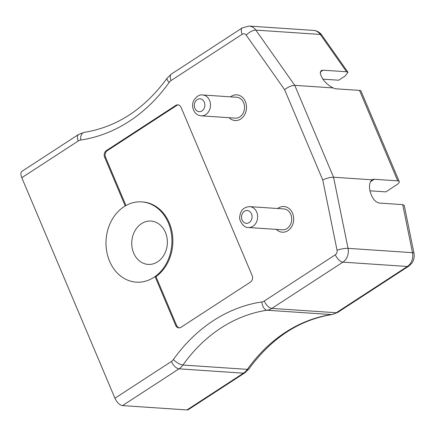 <?xml version="1.0" encoding="UTF-8"?>
<svg xmlns="http://www.w3.org/2000/svg" width="436" height="436" viewBox="0 0 436 436"><rect width="100%" height="100%" fill="white"/><g stroke="black" fill="none" stroke-linecap="round" stroke-linejoin="round"><path stroke-width="0.65" d="M244.869 372.84L248.989 368.861A8.044 2.769 35.4 0 1 247.37 369.368L182.918 365.036A16.088 13.178 93.8 0 1 179.016 368.834L243.468 373.167A8.044 3.929 56.9 0 0 244.869 372.84L188.39 409.606A8.044 3.929 -123.1 0 1 186.984 409.933L243.468 373.167A16.088 13.178 -86.2 0 0 247.37 369.368A156.862 128.495 93.8 0 1 331.556 314.569A16.088 13.178 -86.2 0 0 336.292 312.743L407.366 266.478A12.066 9.886 -86.2 0 0 412.494 252.678L402.706 204.631L379.233 203.051C374.911 202.015 371.799 197.879 369.897 190.652C368.981 185.393 369.701 181.779 372.055 179.812A12.066 5.897 -123.1 0 1 372.131 179.763A12.066 5.897 -123.1 0 1 374.235 179.272L397.714 180.853L359.498 90.388L336.02 88.808A12.066 5.897 -123.1 0 1 333.24 87.936C329.273 86.077 325.768 83.096 322.727 78.987L320.258 73.891L321.125 70.588L323.103 70.185L346.582 71.76L347.999 72.311L345.149 76L338.674 80.213L322.842 79.15M397.714 180.853A8.044 2.42 -22.9 0 1 399.24 181.55A8.044 2.42 -22.9 0 1 397.142 184.499L385.844 191.884L369.93 190.81M230.535 96.847A12.873 10.54 93.8 0 1 236.83 94.846A12.873 10.54 93.8 0 1 246.487 108.395A12.873 10.54 93.8 0 1 235.102 120.532A12.873 10.54 93.8 0 1 229.134 117.715A12.873 10.54 93.8 0 0 235.102 120.532A12.873 10.54 93.8 0 0 246.487 108.395A12.873 10.54 93.8 0 0 236.83 94.846A12.873 10.54 93.8 0 0 230.535 96.847M277.705 208.512A12.873 10.54 93.8 0 1 284 206.517A12.873 10.54 93.8 0 1 293.657 220.066A12.873 10.54 93.8 0 1 282.272 232.197A12.873 10.54 93.8 0 1 276.304 229.38A12.873 10.54 93.8 0 0 282.272 232.197A12.873 10.54 93.8 0 0 293.515 216.687A12.873 10.54 93.8 0 0 284 206.517A12.873 10.54 93.8 0 0 277.705 208.512M186.984 409.933L122.532 405.6A8.044 3.929 -123.1 0 1 114.946 398.226L21.8 177.719A8.044 3.929 -123.1 0 1 22.013 171.283L78.496 134.517A8.044 3.929 -123.1 0 0 78.284 140.948L21.8 177.719M175.664 325.36A4.829 3.951 -86.2 0 0 178.869 327.877A4.829 3.951 -86.2 0 0 180.984 327.3L250.4 282.119A4.829 3.951 -86.2 0 0 252.139 275.579L181.082 107.37A4.829 3.951 -86.2 0 0 177.877 104.853A4.829 3.951 -86.2 0 0 175.763 105.43L106.351 150.611A4.829 3.951 -86.2 0 0 104.613 157.151L125.225 205.945A40.221 32.945 93.8 0 1 141.662 201.89A40.221 32.945 93.8 0 1 171.195 232.437A40.221 32.945 93.8 0 1 155.053 276.566L175.664 325.36L176.585 325.42A4.829 3.951 -86.2 0 0 179.332 327.877M141.662 201.89L142.577 201.955A40.221 32.945 93.8 0 1 172.116 232.502A40.221 32.945 93.8 0 1 155.974 276.626L155.053 276.566A40.221 32.945 93.8 0 1 109.55 261.164A40.221 32.945 93.8 0 1 125.225 205.945M372.055 179.812L333.562 177.223L348.042 248.346A12.066 9.886 93.8 0 1 342.914 262.145L271.841 308.41A16.088 13.178 93.8 0 1 267.105 310.236A156.862 128.495 -86.2 0 0 182.918 365.036A8.044 2.769 35.4 0 1 173.381 359.558A164.906 135.084 93.8 0 1 261.883 301.946A8.044 6.589 -86.2 0 0 264.254 301.036L335.328 254.771A4.022 3.297 -86.2 0 0 337.033 250.171L322.733 179.937C326.777 178.133 330.39 177.229 333.562 177.223L294.752 85.347L333.24 87.936M359.498 90.388A8.044 2.42 -22.9 0 1 361.024 91.086L399.24 181.55M322.733 179.937L284.604 89.674C288.24 86.9 291.619 85.456 294.752 85.347L255.856 30.111L320.307 34.444A12.066 9.886 -86.2 0 0 313.533 30.4L249.087 26.067A12.066 9.886 93.8 0 1 255.856 30.111A8.044 3.243 -35.2 0 0 246.198 35.131A4.022 3.297 -86.2 0 0 242.182 34.264L171.108 80.529A8.044 6.589 -86.2 0 0 169.157 82.426A164.906 135.084 93.8 0 1 80.649 140.038A8.044 6.589 -86.2 0 0 78.284 140.948M402.706 204.631L404.248 205.46L413.971 253.207A8.044 1.466 -11.5 0 0 412.494 252.678L348.042 248.346A8.044 1.466 -11.5 0 0 337.033 250.171M133.667 253.071A21.718 17.789 93.8 0 1 134.768 231.118A21.718 17.789 93.8 0 1 151.009 221.063A21.718 17.789 93.8 0 1 166.955 237.56A21.718 17.789 93.8 0 1 158.241 261.387A21.718 17.789 93.8 0 1 148.093 264.401A21.718 17.789 93.8 0 1 133.667 253.071M155.974 276.626L176.585 325.42M178.335 104.918A4.829 3.951 -86.2 0 0 176.684 105.49L107.272 150.676A4.829 3.951 -86.2 0 0 105.534 157.211L125.944 205.53M236.666 97.255A10.459 8.567 93.8 0 1 244.514 108.264A10.459 8.567 93.8 0 1 235.266 118.123L201.198 115.834A10.459 8.567 93.8 0 0 210.446 105.975A10.459 8.567 93.8 0 0 202.604 94.966L236.666 97.255M249.774 206.637L283.836 208.926A10.459 8.567 93.8 0 1 291.57 217.188A10.459 8.567 93.8 0 1 282.435 229.794L248.367 227.499C244.018 228.311 238.459 220.18 239.811 216.289C240.35 211.923 242.454 207.029 249.774 206.637A10.459 8.567 93.8 0 1 257.502 214.899A10.459 8.567 93.8 0 1 248.367 227.499M114.946 398.226L171.43 361.455A8.044 6.589 -86.2 0 0 173.381 359.558M284.604 89.674L246.198 35.131M346.582 71.76L320.307 34.444A8.044 3.243 144.8 0 1 321.828 35.142L347.999 72.311M264.254 301.036A8.044 3.929 56.9 0 0 271.841 308.41L336.292 312.743A8.044 3.929 56.9 0 0 337.693 312.416L408.766 266.151A8.044 3.929 56.9 0 1 407.366 266.478L342.914 262.145A8.044 3.929 56.9 0 1 335.328 254.771M248.989 368.861C271.65 337.916 299.358 319.811 332.112 314.547A8.044 4.545 81.6 0 1 331.556 314.569L267.105 310.236A8.044 4.545 81.6 0 1 261.883 301.946M171.43 361.455A8.044 3.929 56.9 0 0 179.016 368.834L122.532 405.6M242.182 34.264A8.044 3.929 -123.1 0 1 242.394 27.828L249.087 26.067M171.108 80.529A8.044 3.929 -123.1 0 1 171.321 74.093L242.394 27.828M169.157 82.426A8.044 2.769 -144.6 0 1 167.201 78.071C144.539 109.022 116.832 127.127 84.083 132.391L78.496 134.517M80.649 140.038A8.044 4.545 -98.4 0 1 84.083 132.391M323.103 70.185L320.188 72.082M374.235 179.272L370.48 181.714M105.534 157.211L104.613 157.151M107.272 150.676L106.351 150.611M176.684 105.49L175.763 105.43M195.764 109.785A6.436 5.27 93.8 0 1 198.38 99.032A6.436 5.27 93.8 0 1 204.653 106.918A6.436 5.27 93.8 0 1 195.764 109.785M251.959 215.58A6.436 5.27 93.8 0 1 244.999 223.03A6.436 5.27 93.8 0 1 243.343 212.136A6.436 5.27 93.8 0 1 251.959 215.58M171.321 74.093L167.201 78.071M332.112 314.547L337.693 312.416M408.766 266.151L411.867 263.18C414.843 258.603 414.336 254.684 413.971 253.207M313.533 30.4C317.01 30.722 319.773 32.308 321.828 35.142M202.604 94.966C199.416 94.465 196.467 96.318 193.742 100.514C192.619 102.389 191.442 107.578 194.914 112.444C196.614 114.505 198.707 115.633 201.198 115.834"/></g></svg>
